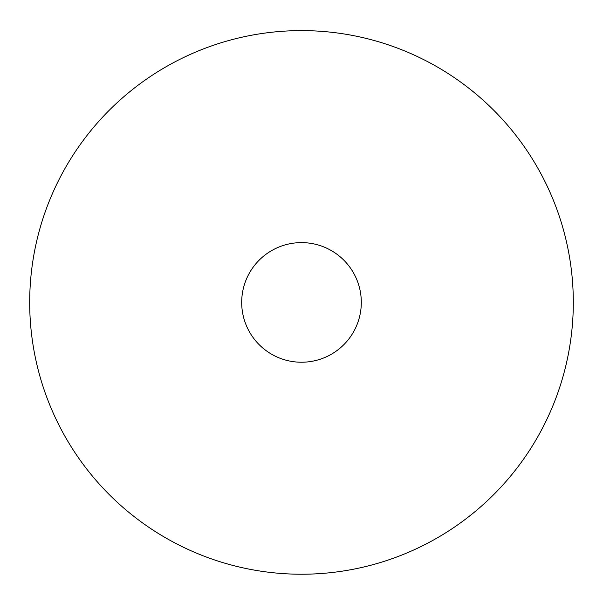 <?xml version="1.0" encoding="UTF-8"?>
<svg xmlns="http://www.w3.org/2000/svg" width="603" height="603" viewBox="0 0 603 603"><rect width="100%" height="100%" fill="white"/><g stroke="black" fill="none" stroke-linecap="round" stroke-linejoin="round"><path stroke-width="0.45" stroke-dasharray="3.02 2.26" d="M301.5 30.61A271.81 271.81 0 0 1 536.896 438.321A271.81 271.81 0 0 1 66.104 438.321A271.81 271.81 0 0 1 301.5 30.61M301.5 242.617A59.795 59.795 0 0 1 353.29 332.321A59.795 59.795 0 0 1 249.71 332.321A59.795 59.795 0 0 1 301.5 242.617"/><path stroke-width="0.9" d="M301.5 30.61A271.81 271.81 0 0 1 536.896 438.321A271.81 271.81 0 0 1 66.104 438.321A271.81 271.81 0 0 1 301.5 30.61M301.5 242.617A59.795 59.795 0 0 1 353.29 332.321A59.795 59.795 0 0 1 249.71 332.321A59.795 59.795 0 0 1 301.5 242.617"/></g></svg>

